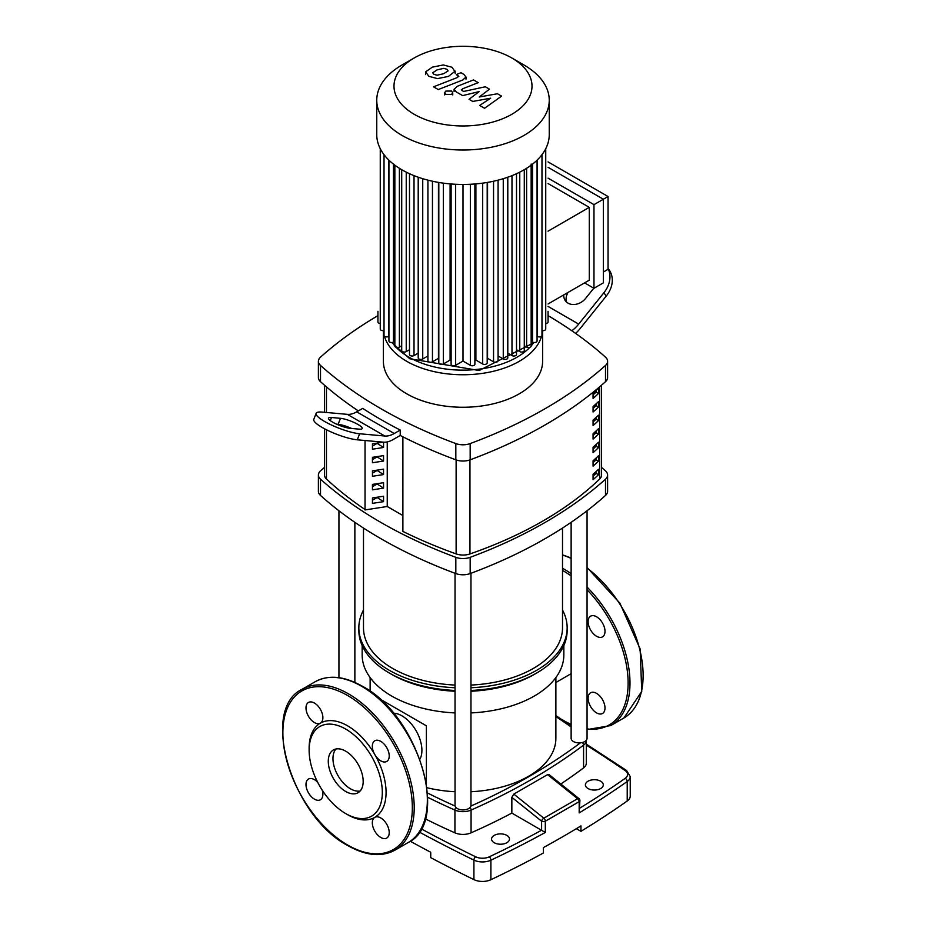 <?xml version="1.0" encoding="UTF-8"?>
<svg xmlns="http://www.w3.org/2000/svg" width="926" height="926" viewBox="0 0 926 926"><rect width="100%" height="100%" fill="white"/><g stroke="black" fill="none" stroke-linecap="round" stroke-linejoin="round"><path stroke-width="1.39" d="M324.459 428.738L324.459 474.98A13.265 7.663 0 0 0 326.45 479.02A431.215 248.955 0 0 0 365.041 509.531M593.068 398.481L593.068 393.064A379.799 219.277 0 0 0 598.497 388.075L598.497 393.492A379.799 219.277 180 0 1 593.068 398.481M593.068 394.916A376.477 217.355 0 0 0 596.089 392.092L598.497 393.492M596.089 392.092L596.089 390.332M593.068 412.024L593.068 406.607A379.799 219.277 0 0 0 598.497 401.618L598.497 407.035A379.799 219.277 180 0 1 593.068 412.024M593.068 408.459A376.477 217.355 0 0 0 596.089 405.634L598.497 407.035M596.089 405.634L596.089 403.875M593.068 425.566L593.068 420.149A379.799 219.277 0 0 0 598.497 415.161L598.497 420.578A379.799 219.277 180 0 1 593.068 425.566M593.068 422.001A376.477 217.355 0 0 0 596.089 419.177L598.497 420.578M596.089 419.177L596.089 417.418M593.068 439.109L593.068 433.692A379.799 219.277 0 0 0 598.497 428.703L598.497 434.12A379.799 219.277 180 0 1 593.068 439.109M593.068 435.544A376.477 217.355 0 0 0 596.089 432.72L598.497 434.12M596.089 432.72L596.089 430.949M593.068 452.652L593.068 447.235A379.799 219.277 0 0 0 598.497 442.234L598.497 447.652A379.799 219.277 180 0 1 593.068 452.652M593.068 449.087A376.477 217.355 0 0 0 596.089 446.263L598.497 447.652M596.089 446.263L596.089 444.492M593.068 466.183L593.068 460.778A379.799 219.277 0 0 0 598.497 455.777L598.497 461.194A379.799 219.277 180 0 1 593.068 466.183M593.068 462.63A376.477 217.355 0 0 0 596.089 459.805L598.497 461.194M596.089 459.805L596.089 458.034M593.068 479.726L593.068 474.309A379.799 219.277 0 0 0 598.497 469.32L598.497 474.737A379.799 219.277 180 0 1 593.068 479.726M593.068 476.172A376.477 217.355 0 0 0 596.089 473.348L598.497 474.737M596.089 473.348L596.089 471.577M402.891 436.817L402.891 531.42A431.215 248.955 0 0 0 456.124 553.887A13.265 7.663 0 0 0 469.957 553.945A379.799 219.277 0 0 0 599.643 479.066A13.265 7.663 0 0 0 601.541 475.119L601.541 385.181M494.195 842.706A8.959 5.174 180 0 1 491.567 839.049A8.959 5.174 180 0 1 497.1 834.268A8.959 5.174 180 0 1 506.858 835.391A8.959 5.174 180 0 1 509.485 839.049A8.959 5.174 180 0 1 503.952 843.829A8.959 5.174 180 0 1 494.195 842.706M588.01 788.535A8.959 5.174 180 0 1 585.394 784.878A8.959 5.174 180 0 1 590.915 780.109A8.959 5.174 180 0 1 600.685 781.231A8.959 5.174 180 0 1 603.301 784.878A8.959 5.174 180 0 1 597.779 789.658A8.959 5.174 180 0 1 588.01 788.535M579.908 800.608A2.651 2.651 0 0 0 578.912 798.536A2.651 1.215 128.7 0 0 577.604 798.687A2.651 1.563 58.5 0 1 579.178 801.661A2.651 1.528 -0 0 0 579.908 800.608L579.178 812.901A973.238 561.897 0 0 0 627.226 781.486L627.226 800.99A973.238 561.897 180 0 1 580.961 831.317L580.961 825.899A973.238 561.897 0 0 1 543.423 847.568L543.423 852.985A973.238 561.897 180 0 1 490.896 879.7L490.896 860.196A973.238 561.897 0 0 0 545.31 832.451L511.846 813.086A607.838 350.931 180 0 1 471.068 832.833A13.265 7.663 180 0 1 454.932 832.833A607.838 350.931 180 0 1 425.242 818.804M545.31 832.451L545.31 821.223A2.651 1.505 -118.6 0 0 543.84 818.19A2.651 1.215 128.7 0 0 541.606 821.188A2.651 1.528 0 0 0 545.31 821.223L579.178 801.661L579.178 812.901M511.846 813.086L511.846 797.332L513.803 794.103L547.579 774.611L548.944 774.506L578.912 798.536M471.068 832.833L471.068 810.076A607.838 350.931 0 0 0 583.577 745.129A13.265 7.663 0 0 0 586.308 740.464L586.308 763.221A13.265 7.663 180 0 1 583.577 767.874A607.838 350.931 180 0 1 560.797 784.009M627.226 800.99A13.265 7.663 0 0 0 630.236 796.14L630.236 776.636A13.265 7.663 0 0 1 627.226 781.486A2.651 1.678 -125.2 0 0 625.177 778.349A970.587 560.369 180 0 1 579.908 808.062M580.961 831.317L576.377 828.677M410.241 841.225A1494.113 862.615 0 0 0 430.74 852.256L430.74 857.673A1494.113 862.615 180 0 0 473.915 879.619A13.265 7.663 0 0 0 490.896 879.7M563.841 645.561L563.841 654.879A100.841 58.222 180 0 1 470.964 712.916M455.036 712.916A100.841 58.222 180 0 1 391.698 696.051A100.841 58.222 180 0 1 362.159 654.879L362.159 645.561M562.51 610.049A104.152 60.132 180 0 1 567.152 627.805L567.152 630.513A104.152 60.132 180 0 1 536.652 673.028L534.302 674.383A100.841 58.222 180 0 1 470.964 691.247M455.036 691.247A100.841 58.222 180 0 1 391.698 674.383L389.348 673.028A104.152 60.132 180 0 1 358.848 630.513L358.848 627.805A104.152 60.132 180 0 1 363.49 610.049M536.652 673.028A104.152 60.132 180 0 1 470.964 690.46M455.036 690.46A104.152 60.132 180 0 1 389.348 673.028L391.698 674.383M567.152 627.805A104.152 60.132 180 0 1 470.964 687.752M455.036 687.752A104.152 60.132 180 0 1 389.348 670.32A104.152 60.132 180 0 1 358.848 627.805M426.388 725.834L379.428 698.713L426.388 725.834L426.388 783.465M555.878 677.554L555.878 738.3A92.878 53.627 180 0 1 470.964 791.73M455.036 791.73A92.878 53.627 180 0 1 427.002 787.725M393.365 713.17A28.127 16.24 60 0 1 402.023 715.879A28.127 16.24 60 0 1 419.929 759.17M562.51 528.063L562.51 627.805A99.51 57.447 180 0 1 470.964 685.066M455.036 685.066A99.51 57.447 180 0 1 392.636 668.422A99.51 57.447 180 0 1 363.49 627.805L363.49 528.063M571.134 522.322L571.134 738.3A7.964 4.595 0 0 0 576.053 742.548A7.964 4.595 0 0 0 584.723 741.552A7.964 4.595 0 0 0 587.061 738.3L587.061 510.758M595.013 474.355L595.013 472.561A15.927 9.191 180 0 1 594.342 474.992M455.036 573.287L455.036 805.331A7.964 4.595 0 0 0 457.375 808.572A7.964 4.595 0 0 0 466.044 809.579A7.964 4.595 0 0 0 470.964 805.331L470.964 573.287M542.543 330.605A79.613 45.964 180 0 1 541.976 334.564M541.571 336.196A79.613 45.964 180 0 1 487.423 372.541A79.613 45.964 180 0 1 406.711 361.302A79.613 45.964 180 0 1 384.429 336.196M542.613 330.605L542.613 361.302A79.613 45.964 180 0 1 493.465 403.759A79.613 45.964 180 0 1 406.711 393.805A79.613 45.964 180 0 1 383.387 361.302L383.387 330.605M377.935 315.639A451.529 260.692 0 0 0 320.5 357.158A13.265 7.663 180 0 0 318.394 361.302L318.394 377.553A13.265 7.663 0 0 0 320.5 381.697L320.5 365.446A13.265 7.663 180 0 1 318.394 361.302M400.229 435.463L400.229 430.046A451.529 260.692 180 0 1 362.691 408.378L356.707 411.839L394.233 433.507A26.541 15.325 -60 0 1 384.846 436.019L359.635 433.762L357.286 439.815L383.595 442.165A26.541 15.325 120 0 0 392.971 439.642L400.229 435.463A451.529 260.692 180 0 0 455.824 459.817A13.265 7.663 0 0 0 470.176 459.817L470.176 443.577A13.265 7.663 180 0 1 455.824 443.577L455.824 459.817M320.5 365.446A451.529 260.692 0 0 0 455.824 443.577M358.316 410.901A451.529 260.692 180 0 1 320.5 381.697M605.5 381.697A13.265 7.663 0 0 0 607.606 377.553L607.606 361.302A13.265 7.663 180 0 1 605.5 365.446L605.5 381.697A451.529 260.692 180 0 1 470.176 459.817M548.065 315.639A451.529 260.692 0 0 1 605.5 357.158A13.265 7.663 180 0 1 607.606 361.302M605.5 495.445A13.265 7.663 0 0 0 607.606 491.301L607.606 475.05A13.265 7.663 180 0 1 605.5 479.193L605.5 495.445A451.529 260.692 180 0 1 470.176 573.576L470.176 557.325A451.529 260.692 0 0 0 605.5 479.193M601.541 467.422A451.529 260.692 0 0 1 605.5 470.906A13.265 7.663 180 0 1 607.606 475.05M324.459 467.422A451.529 260.692 0 0 0 320.5 470.906A13.265 7.663 180 0 0 318.394 475.05L318.394 491.301A13.265 7.663 0 0 0 320.5 495.445L320.5 479.193A13.265 7.663 180 0 1 318.394 475.05M320.5 479.193A451.529 260.692 0 0 0 455.824 557.325L455.824 573.576A13.265 7.663 0 0 0 470.176 573.576M470.176 557.325A13.265 7.663 180 0 1 455.824 557.325M402.891 531.42L402.579 436.655M402.579 515.354L387.242 506.499L365.041 509.937L365.041 440.498M455.824 573.576A451.529 260.692 180 0 1 320.5 495.445M470.176 443.577A451.529 260.692 0 0 0 605.5 365.446M383.549 442.153L383.549 447.49L376.778 443.126M383.549 447.49L372.449 449.214L372.449 443.797L383.214 442.13M372.449 446.077L376.778 443.577M383.549 461.032L372.449 462.745L372.449 457.328L383.549 455.615L383.549 461.032L376.778 456.668M372.449 459.62L376.778 457.12M383.549 474.575L372.449 476.288L372.449 470.871L383.549 469.158L383.549 474.575L376.778 470.211M372.449 473.163L376.778 470.663M383.549 488.118L372.449 489.831L372.449 484.414L383.549 482.701L383.549 488.118L376.778 483.742M372.449 486.706L376.778 484.205M383.549 501.66L372.449 503.374L372.449 497.956L383.549 496.243L383.549 501.66L376.778 497.285M372.449 500.248L376.778 497.748M387.242 506.499L387.242 441.922M384.024 334.564A79.613 45.964 180 0 1 383.457 330.605M400.229 430.046L394.233 433.507M359.635 433.762A26.541 5.602 21.2 0 1 331.253 424.918A26.541 5.602 21.2 0 1 316.125 413.332A26.541 5.602 21.2 0 1 322.098 412.093L347.319 414.35A26.541 15.325 120 0 0 356.707 411.839M350.248 428.344L359.219 429.155A13.265 2.801 21.2 0 0 362.205 428.53A13.265 2.801 21.2 0 0 354.646 422.742A13.265 2.801 21.2 0 0 340.455 418.32L331.485 417.51A13.265 2.801 21.2 0 0 328.498 418.135A13.265 2.801 21.2 0 0 336.057 423.923A13.265 2.801 21.2 0 0 350.248 428.344M336.74 424.235L338.106 424.363A13.265 2.801 -158.8 0 1 351.614 428.472M357.286 439.815A26.541 5.602 -158.8 0 1 328.904 430.96A26.541 5.602 -158.8 0 1 313.787 419.374L316.125 413.332M571.84 330.767A26.541 15.325 120 0 0 578.681 324.112L603.902 292.743L606.241 296.077L579.942 328.799A26.541 15.325 -60 0 1 575.613 333.395M593.821 288.194L585.545 298.473A13.265 10.464 144.9 0 1 565.311 300.695A13.265 10.464 144.9 0 1 563.784 294.885M568.136 292.361A13.265 10.464 -35.1 0 0 566.689 302.212M608.046 268.644A26.541 20.928 144.9 0 1 603.902 292.743M606.241 296.077A26.541 20.928 -35.1 0 0 609.192 269.987L608.046 268.355M511.789 57.968L523.989 65.005A86.245 49.796 180 0 1 549.245 100.216L549.245 134.664A86.245 49.796 180 0 1 523.977 169.875A86.245 49.796 180 0 1 430 180.663A86.245 49.796 180 0 1 376.755 134.664L376.755 100.216A86.245 49.796 180 0 1 402.011 65.005L414.211 57.968A68.999 39.83 180 0 1 511.789 57.968A68.999 39.83 180 0 1 511.789 114.303A68.999 39.83 180 0 1 414.211 114.303A68.999 39.83 180 0 1 414.211 57.968L402.011 65.005A86.245 49.796 180 0 1 402.023 65.005M549.245 100.216A86.245 49.796 180 0 1 523.977 135.428A86.245 49.796 180 0 1 430 146.215A86.245 49.796 180 0 1 376.755 100.216M603.358 282.87L593.971 288.287L593.971 204.646L603.358 199.229L603.358 282.87M548.065 167.317L603.358 199.229L608.046 196.52L608.046 269.327L603.358 272.036M548.065 303.959L589.283 280.161L589.283 207.355L548.065 231.153M548.065 183.568L589.283 207.355M548.065 161.9L608.046 196.52M593.971 204.646L548.065 178.151M584.584 282.87L593.971 288.287M493.546 181.23L493.546 361.811L487.562 358.362L487.562 182.399M482.666 183.151L482.666 363.987L475.895 360.075L475.895 183.904M450.105 183.904L450.105 360.075L443.334 363.987A2.651 1.528 180 0 1 440.452 364.312A2.651 1.528 180 0 1 438.808 362.899L438.808 182.457M438.438 182.399L438.438 358.362L432.454 361.811A2.651 1.528 180 0 1 429.571 362.147A2.651 1.528 180 0 1 427.928 360.735L427.928 180.153M409.489 349.727L406.236 351.602A2.651 1.528 0 0 1 403.342 351.938A2.651 1.528 0 0 1 401.71 350.526L401.71 169.701M463 184.459L463 361.082L455.65 365.33A2.651 1.528 180 0 1 452.756 365.666A2.651 1.528 180 0 1 451.112 364.242L451.112 183.985M427.928 355.978L422.731 358.987A2.651 1.528 180 0 1 419.837 359.311A2.651 1.528 180 0 1 418.205 357.899L418.205 177.213M418.205 353.142L414.015 355.561A2.651 1.528 180 0 1 411.121 355.897A2.651 1.528 180 0 1 409.489 354.484L409.489 173.718M394.846 165.175L394.846 346.035A2.651 1.528 0 0 0 396.49 347.447A2.651 1.528 0 0 0 399.384 347.111L401.71 345.768M388.932 160.175L388.932 341A2.651 1.528 0 0 0 390.564 342.412A2.651 1.528 0 0 0 393.457 342.088L394.846 341.277M384.024 154.665L384.024 335.386A2.651 1.528 0 0 0 385.656 336.798A2.651 1.528 0 0 0 388.55 336.462L388.932 336.242M377.935 311.333L377.935 321.993A2.651 1.528 0 0 0 380.262 323.521M380.262 148.727L380.262 329.1A2.651 1.528 0 0 0 384.024 330.489M548.065 311.333L548.065 321.993A2.651 1.528 180 0 1 545.738 323.521M545.738 148.727L545.738 329.1A2.651 1.528 180 0 1 541.976 330.489M541.976 154.665L541.976 335.386A2.651 1.528 180 0 1 540.344 336.798A2.651 1.528 180 0 1 537.45 336.462L537.068 336.242M537.068 160.175L537.068 341A2.651 1.528 180 0 1 535.436 342.412A2.651 1.528 180 0 1 532.543 342.088L531.154 341.277M531.154 164.029L531.154 346.035A2.651 1.528 180 0 1 529.51 347.447A2.651 1.528 180 0 1 526.616 347.111L524.29 345.768M516.511 349.727L519.764 351.602A2.651 1.528 0 0 0 522.658 351.938A2.651 1.528 0 0 0 524.29 350.526L524.29 169.701M463 361.082L470.35 365.33A2.651 1.528 0 0 0 473.244 365.666A2.651 1.528 0 0 0 474.888 364.242L474.888 183.985M482.666 363.987A2.651 1.528 0 0 0 485.548 364.312A2.651 1.528 0 0 0 487.192 362.899L487.192 182.457M493.546 361.811A2.651 1.528 0 0 0 496.429 362.147A2.651 1.528 0 0 0 498.072 360.735L498.072 180.153M498.072 355.978L503.269 358.987A2.651 1.528 0 0 0 506.163 359.311A2.651 1.528 0 0 0 507.795 357.899L507.795 177.213M507.795 353.142L511.985 355.561A2.651 1.528 0 0 0 514.879 355.897A2.651 1.528 0 0 0 516.511 354.484L516.511 173.718M432.673 72.656L433.9 74.323L437.084 75.203L443.67 73.698L448.103 70.908L446.922 69.253L443.693 68.362L437.072 69.878L432.662 72.841M455.094 71.742L452.015 67.274L443.322 64.947L432.326 67.147L425.682 71.811L428.807 76.314L437.454 78.617L448.404 76.43L455.175 71.128L455.175 73.328M425.682 71.811L425.613 74.601M458.057 75.643L457.687 77.414L433.518 86.824L438.264 89.556L462.78 80.006L466.01 76.997L463.729 74.288L461.032 72.726L456.24 74.589L458.845 76.488M451.564 91.072L445.811 91.072L444.619 92.727L445.811 94.383L451.552 94.383L452.745 92.727L451.564 91.072M462.051 90.632L462.41 88.861L478.267 82.657L473.522 79.925L457.305 86.28L454.099 89.29L456.402 92.01L462.699 95.621L479.182 91.581L469.054 99.302L472.758 101.443L490.653 98.202L479.691 105.437L484.576 108.261L501.579 96.13L497.436 93.746L479.217 96.998L489.484 89.162L485.34 86.766L463.532 91.477L461.264 89.787M335.953 749.007A24.678 14.249 -120 0 0 332.966 758.556A24.678 14.249 -120 0 0 342.226 781.706A24.678 14.249 -120 0 0 360.191 790.966M328.279 761.265A24.678 14.249 -120 0 0 339.043 786.105A24.678 14.249 -120 0 0 358.061 792.714A24.678 14.249 -120 0 0 363.177 781.417A24.678 14.249 -120 0 0 352.401 756.577A24.678 14.249 -120 0 0 333.383 749.967A24.678 14.249 -120 0 0 328.279 761.265M345.722 813.595L347.597 814.672A54.402 31.403 -120 0 0 374.798 817.369L374.798 817.369A11.945 6.899 -120 0 0 372.97 826.941A11.945 6.899 -120 0 0 380.771 837.463A11.945 6.899 -120 0 0 386.744 838.053A11.945 6.899 -120 0 0 388.573 828.481A11.945 6.899 -120 0 0 380.771 817.959A11.945 6.899 -120 0 0 374.798 817.369L374.798 817.369A54.402 31.403 -120 0 0 386.073 792.471A54.402 31.403 -120 0 0 374.81 754.563A54.402 31.403 -120 0 0 374.798 754.551A54.402 31.403 -120 0 0 320.408 723.148A54.402 31.403 -120 0 0 309.134 748.046L309.134 750.21A51.74 29.875 -120 0 0 345.722 813.595A51.74 29.875 -120 0 0 382.311 792.471A51.74 29.875 -120 0 0 345.722 729.086A51.74 29.875 -120 0 0 309.134 750.21M374.798 754.551L374.798 754.551A11.945 6.899 -120 0 0 386.744 761.45A11.945 6.899 -120 0 0 389.221 755.986A11.945 6.899 -120 0 0 384.001 743.96A11.945 6.899 -120 0 0 374.798 740.765A11.945 6.899 -120 0 0 372.333 746.229A11.945 6.899 -120 0 0 374.798 754.551A11.945 6.899 -120 0 0 374.81 754.563L374.798 754.551M320.408 723.148A11.945 6.899 -120 0 0 322.236 713.576A11.945 6.899 -120 0 0 314.435 703.054A11.945 6.899 -120 0 0 308.462 702.464A11.945 6.899 -120 0 0 306.633 712.036A11.945 6.899 -120 0 0 314.435 722.558A11.945 6.899 -120 0 0 320.408 723.148L320.408 723.148M317.676 782.285A11.945 6.899 -120 0 0 308.462 779.067A11.945 6.899 -120 0 0 305.985 784.53A11.945 6.899 -120 0 0 311.205 796.545A11.945 6.899 -120 0 0 320.408 799.751A11.945 6.899 -120 0 0 322.873 794.288A11.945 6.899 -120 0 0 322.225 790.156M596.552 693.377A11.945 6.899 60 0 1 604.354 703.899A11.945 6.899 60 0 1 602.525 713.471A11.945 6.899 60 0 1 596.552 712.881A11.945 6.899 60 0 1 588.114 698.25A11.945 6.899 60 0 1 596.552 693.377M588.114 621.647A11.945 6.899 60 0 1 590.591 616.184A11.945 6.899 60 0 1 599.793 619.378A11.945 6.899 60 0 1 605.002 631.405A11.945 6.899 60 0 1 602.525 636.868A11.945 6.899 60 0 1 593.323 633.662A11.945 6.899 60 0 1 588.114 621.647M326.45 479.02L326.45 429.768M326.45 412.487L326.45 386.894M456.124 459.933L456.124 553.887M599.643 386.813L599.643 479.066M469.957 553.945L469.957 459.909M541.548 830.24A970.587 560.369 180 0 1 489.217 856.851A10.614 6.123 180 0 1 475.64 856.782A1491.462 861.087 180 0 1 421.191 828.828M547.579 774.611L577.604 798.687L543.84 818.19L513.803 794.103M511.846 797.332L541.606 821.188L541.606 830.263M582.234 742.525A2.651 1.725 -127 0 1 583.577 745.129L583.577 767.874M427.708 797.298A607.838 350.931 0 0 0 454.932 810.076A2.651 1.32 -66.1 0 1 455.881 807.379M455.141 806.071A605.187 349.403 180 0 1 427.499 792.992M454.932 832.833L454.932 810.076A13.265 7.663 0 0 0 471.068 810.076A2.651 1.32 -113.9 0 0 470.119 807.379M580.394 742.837A605.187 349.403 180 0 1 470.859 806.071M555.878 716.574A605.187 349.403 180 0 1 571.134 727.014M489.217 856.851A2.651 1.377 64.7 0 1 490.896 860.196A13.265 7.663 0 0 1 473.915 860.115L473.915 879.619M475.64 856.782A2.651 1.401 116 0 0 473.915 860.115A1494.113 862.615 0 0 1 419.235 832.034M586.308 744.145L626.555 770.49A2.651 1.655 124.3 0 0 625.062 770.513A10.614 6.123 180 0 1 625.177 778.349M586.308 745.106A1491.462 861.087 180 0 1 625.062 770.513M331.485 417.51L330.293 420.601M340.455 418.32L338.106 424.363M347.319 414.35L384.846 436.019M548.065 306.437L578.681 324.112M529.799 347.366A76.291 44.043 180 0 1 516.951 357.239A76.291 44.043 180 0 1 409.049 357.239A76.291 44.043 180 0 1 396.201 347.366M394.846 345.884A76.291 44.043 180 0 1 392.196 342.493M533.804 342.493A76.291 44.043 180 0 1 531.154 345.884M406.236 172.155L406.236 351.602M455.65 184.274L455.65 365.33M443.334 183.151L443.334 363.987M432.454 181.23L432.454 361.811M422.731 178.695L422.731 358.987M414.015 175.651L414.015 355.561M399.384 168.277L399.384 347.111M393.457 164.11L393.457 342.088M388.55 159.804L388.55 336.462M537.45 159.804L537.45 336.462M532.543 164.11L532.543 342.088M526.616 168.277L526.616 347.111M519.764 172.155L519.764 351.602M470.35 184.274L470.35 365.33M503.269 178.695L503.269 358.987M511.985 175.651L511.985 355.561M427.349 800.052A92.878 53.627 -120 0 0 361.672 686.305A92.878 53.627 -120 0 0 315.234 681.698L302.108 689.28A92.878 53.627 -120 0 1 348.546 693.887A92.878 53.627 -120 0 1 414.211 807.634A92.878 53.627 -120 0 1 394.974 850.149L408.111 842.567A92.878 53.627 -120 0 0 427.349 800.052M412.336 807.634A91.547 52.851 -120 0 0 347.597 695.507A91.547 52.851 -120 0 0 282.87 732.883A91.547 52.851 -120 0 0 347.597 845.01A91.547 52.851 -120 0 0 412.336 807.634M571.134 575.937A91.547 52.851 -120 0 0 563.39 570.925A91.547 52.851 -120 0 0 562.51 570.428M561.665 719.409A91.547 52.851 -120 0 0 563.39 720.428A91.547 52.851 -120 0 0 571.134 724.363M571.134 573.645A92.878 53.627 -120 0 0 564.328 569.305A92.878 53.627 -120 0 0 562.51 568.286M587.061 567.511L619.888 603.139L640.144 648.976L641.753 691.433L623.893 717.986L610.766 725.567A92.878 53.627 -120 0 0 629.993 683.052A92.878 53.627 -120 0 0 587.061 587.107M623.893 717.986A92.878 53.627 -120 0 0 643.13 675.471A92.878 53.627 -120 0 0 587.061 568.078M571.134 558.413A92.878 53.627 -120 0 0 562.51 555.079M587.061 728.912A91.547 52.851 -120 0 0 628.117 683.052A91.547 52.851 -120 0 0 587.061 589.769M324.459 412.313L324.459 385.181M571.134 725.926L555.878 715.578M626.555 770.49L630.236 776.636M555.878 682.497L571.134 673.677M370.122 677.554L370.122 691.259M354.866 522.322L354.866 682.416M338.939 510.758L338.939 677.682M534.221 342.527L479.159 370.516L409.743 358.756L391.779 342.527M388.932 337.076L388.665 336.404M537.335 336.404L537.068 337.076M466.01 79.185L466.01 76.997M452.745 94.915L452.745 92.727M444.619 94.927L444.619 92.727M454.099 91.477L454.099 89.29M315.234 681.698C328.556 674.533 344.252 676.049 362.344 686.235C418.355 715.254 450.649 822.496 408.111 842.567M302.108 689.28C259.569 709.362 291.864 816.593 347.875 845.612C365.955 855.809 381.662 857.314 394.974 850.149M562.51 554.801L571.134 558.042M565.902 722.28L571.134 724.861M587.061 729.584L610.766 725.567"/></g></svg>
